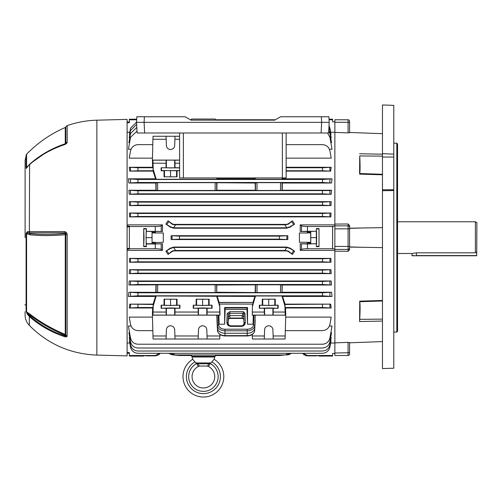 <?xml version="1.0" encoding="UTF-8"?>
<svg xmlns="http://www.w3.org/2000/svg" width="502" height="502" viewBox="0 0 502 502"><rect width="100%" height="100%" fill="white"/><g stroke="black" fill="none" stroke-linecap="round" stroke-linejoin="round"><path stroke-width="0.75" d="M215.339 119.771L215.314 119.037L191.488 119.037L191.463 119.771M215.283 120.147L215.27 119.771L275.36 119.771M215.339 355.491L215.314 356.232L191.488 356.232L191.463 355.491M191.519 354.945L191.538 355.491L179.521 355.491L173.573 354.945L170.373 354.217L169.136 353.295L170.373 354.217M152.056 242.723L152.056 231.409L152.056 243.859L152.056 242.723L163.307 242.278L163.307 232.991L155.407 232.991L155.319 231.409L155.407 232.991M143.71 246.664L143.71 228.605L144.03 237.634L143.71 246.664L146.364 246.664L146.132 243.746L151.949 243.746M155.269 231.278L155.269 226.515C158.488 226.477 160.471 226.258 161.217 225.844L162.491 224.871L162.497 231.497L146.364 231.278L146.364 228.605L146.044 237.634L146.364 246.664M319.008 237.634L319.002 228.605L316.348 228.605L316.348 246.664L319.002 246.664L319.008 237.634M307.45 248.754C304.225 248.785 302.242 249.011 301.495 249.425L300.221 250.398L300.215 243.771L307.45 243.985L307.45 248.754L332.594 248.754L332.594 226.515L307.45 226.515L307.45 231.278L316.348 231.278L316.348 228.605M177.043 299.211L177.043 305.178L179.948 305.178L179.948 308.272L170.536 307.946L161.129 308.272L161.123 305.178L164.035 305.178L164.035 299.211L177.043 299.211L164.035 299.211M179.948 305.178L170.536 305.505L161.123 305.178M209.152 299.211L209.152 305.178L212.057 305.178L212.057 308.272L202.645 307.946L193.239 308.272L193.239 305.178L196.144 305.178L196.144 299.211L209.152 299.211L196.144 299.211M212.057 305.178L202.645 305.505L193.239 305.178M275.259 299.211L275.259 305.178L278.164 305.178L278.164 308.272L268.752 307.946L259.346 308.272L259.346 305.178L262.251 305.178L262.251 299.211L275.259 299.211L262.251 299.211M278.164 305.178L268.752 305.505L259.346 305.178M156.185 295.992L155.576 296.444L128.412 296.444L128.882 292.246L137.968 292.785L322.479 292.785L331.565 292.246L332.029 296.444L282.582 296.444L281.973 295.992L255.48 295.992L254.878 296.444L156.185 295.992L153.217 306.007L152.922 315.087L219.889 315.087L218.885 315.105L219.11 324.217L218.571 315.137L218.885 315.105M212.057 308.272L198.171 308.272L198.277 315.087M252.274 315.087L252.374 305.643L252.274 315.087L285.751 315.156L285.086 339.013L264.278 339.013L264.604 329.789A4.154 4.154 0 0 1 268.752 325.779A4.154 4.154 0 0 1 272.906 329.789L273.126 335.976L285.236 335.976M278.164 308.272L264.278 308.272L264.385 315.087M179.948 308.272L166.062 308.272L166.168 315.087M217.015 177.946L216.626 179.277L156.185 179.277L153.217 169.262L152.922 160.182L152.407 160.107L152.922 139.292L166.168 139.292L166.382 145.48A4.154 4.154 0 0 0 170.536 149.489A4.154 4.154 0 0 0 174.69 145.48L174.909 139.292L179.603 139.292M152.922 315.087L152.407 315.156L153.072 339.013L166.062 339.013L166.382 329.789A4.154 4.154 0 0 1 170.536 325.779A4.154 4.154 0 0 1 174.69 329.789L174.909 335.976L198.277 335.976L198.497 329.789A4.154 4.154 0 0 1 202.645 325.779A4.154 4.154 0 0 1 206.799 329.789L207.019 335.976L219.889 335.976L219.738 339.013L198.171 339.013L198.277 335.976M153.072 163.213L166.062 163.213L166.062 167.75L170.536 167.982L175.016 167.75L175.01 163.213L179.603 163.213M175.01 163.213L174.909 160.182L170.536 160.144L166.168 160.182L166.062 163.213M143.804 237.634C143.848 232.702 143.898 232.702 143.948 237.634C143.898 242.566 143.848 242.566 143.804 237.634C143.848 232.702 143.898 232.702 143.948 237.634C143.898 242.566 143.848 242.566 143.804 237.634M136.707 119.212L129.359 119.212L129.359 122.695L127.094 122.695M136.676 119.771L129.359 119.771M155.269 226.515L129.359 226.515L129.359 249.136L127.094 249.136M155.319 242.723L155.319 243.859L162.497 243.771L162.491 250.398L161.217 249.425C160.471 249.011 158.488 248.785 155.269 248.754L129.359 248.754M162.491 250.398L127.094 250.398M129.817 343.017L127.094 343.017M129.842 340.889L129.441 340.889L130.526 347.051C131.518 350.904 134.003 352.988 137.968 353.295L322.479 353.295C326.444 352.988 328.929 350.904 329.921 347.051L331.006 340.889L330.605 340.889M129.773 337.501L129.24 337.501L130.526 344.786C131.518 348.639 134.003 350.722 137.968 351.03L322.479 351.03C326.444 350.722 328.929 348.639 329.921 344.786L331.201 337.501L330.674 337.501M129.579 332.625L128.914 332.625L130.526 341.762C131.518 345.614 134.003 347.698 137.968 348.005L322.479 348.005C326.444 347.698 328.929 345.614 329.921 341.762L331.533 332.625L330.862 332.625M131.003 326.005L128.412 326.005L130.526 337.984C131.518 341.837 134.003 343.92 137.968 344.228L322.479 344.228C326.444 343.92 328.929 341.837 329.921 337.984L332.029 326.005L329.444 326.005M152.451 317.12L129.246 317.12L130.526 324.386C131.518 328.239 134.003 330.322 137.968 330.63L152.79 330.63M137.968 304.494L137.968 307.519L152.978 307.519L152.633 307.99L129.246 307.99L129.817 304.137L153.361 304.494L153.091 304.137L129.817 304.137M156.135 292.553L156.135 284.841L128.914 285.01L129.252 280.982L137.968 281.453L322.479 281.453L331.194 280.982L331.533 285.01L282.199 285.01L282.03 292.553L255.48 292.553L255.48 284.841L216.845 285.01L216.676 292.553L128.882 292.246M331.194 280.982L129.252 280.982M330.969 269.693L331.201 273.615L129.24 273.615L129.478 269.693L137.968 270.12L322.479 270.12L330.969 269.693L129.478 269.693M330.856 258.386L331.006 262.245L129.441 262.245L129.591 258.386L137.968 258.787L322.479 258.787L330.856 258.386L129.591 258.386M129.817 132.252L127.094 132.252M162.491 224.871L127.094 224.871M331.006 213.024L330.856 216.883L129.591 216.883L129.441 213.024L137.968 213.457L322.479 213.457L331.006 213.024L129.441 213.024M331.201 201.653L330.969 205.575L129.478 205.575L129.24 201.653L137.968 202.124L322.479 202.124L331.201 201.653L129.24 201.653M331.533 190.252L331.194 194.287L129.252 194.287L128.914 190.252L137.968 190.791L329.921 190.572L331.533 190.252L282.199 190.252L282.337 183.023L331.565 183.023L322.479 182.483L322.479 179.459L332.029 178.825L282.582 178.825L282.864 177.946M128.882 183.023L128.412 178.825L137.968 179.459L137.968 182.483L128.882 183.023L155.821 183.023L155.959 190.252L128.914 190.252M129.817 171.126L129.246 167.279L137.968 167.75L137.968 170.768L129.817 171.126L153.091 171.126L155.576 178.825L128.412 178.825M179.603 160.107L152.407 160.107L152.633 167.279L129.246 167.279M152.451 158.149L129.246 158.149L130.526 150.882C131.518 147.03 134.003 144.946 137.968 144.639L152.79 144.639M131.003 149.263L128.412 149.263L130.526 137.284L137.002 131.104M129.579 142.643L128.914 142.643L130.526 133.507L136.808 127.351M129.773 137.768L129.24 137.768L130.526 130.482L136.651 124.358M129.842 134.373L129.441 134.373L130.526 128.217L136.557 122.105M329.017 125.738L329.921 128.217L331.006 134.373L330.605 134.373M328.904 127.822L329.921 130.482L331.201 137.768L330.674 137.768M328.76 130.614L329.921 133.507L331.533 142.643L330.862 142.643M327.549 132.992L329.921 137.284L332.029 149.263L329.444 149.263M137.968 167.75L152.978 167.75L153.361 170.768L137.968 170.768M137.968 179.459L322.479 179.459M129.359 226.515L129.359 226.126L127.094 226.126M155.269 248.754L155.269 243.985L146.364 243.985M146.364 228.605L143.71 228.605M137.968 292.785L137.968 295.81L322.479 295.81L322.479 292.785M137.968 281.453L137.968 284.477L322.479 284.477L322.479 281.453M137.968 270.12L137.968 273.144L322.479 273.144L322.479 270.12M137.968 258.787L137.968 261.812L322.479 261.812L322.479 258.787M137.968 213.457L137.968 216.481L322.479 216.481L322.479 213.457M137.968 202.124L137.968 205.149L322.479 205.149L322.479 202.124M137.968 190.791L137.968 193.816L322.479 193.816L322.479 190.791M137.968 182.483L322.479 182.483M332.029 296.444L322.479 295.81M156.135 284.841L157.641 284.791L157.641 292.603M215.163 292.603L215.163 284.791L157.641 284.791M215.163 284.791L216.676 284.841L216.676 292.553M255.48 284.841L256.993 284.791L256.993 292.603M280.518 292.603L280.518 284.791L256.993 284.791M280.518 284.791L282.03 284.841L282.03 292.553M331.533 285.01L322.479 284.477M331.201 273.615L322.479 273.144M331.006 262.245L322.479 261.812M330.63 343.017L334.865 343.017L334.865 250.398L300.221 250.398M307.393 242.723L308.523 242.817L308.523 243.878L307.393 243.859L307.306 242.278L307.306 243.771L300.215 243.771M307.306 242.278L299.405 242.278L299.405 232.991L299.405 242.278M299.405 232.991L307.306 232.991L307.393 231.409L316.348 231.278M307.45 231.278L300.215 231.497L307.306 231.497M300.215 231.497L300.221 224.871L334.865 224.871L334.865 132.252L330.63 132.252M286.134 144.639L322.479 144.639C326.444 144.946 328.929 147.03 329.921 150.882L331.201 158.149L286.134 158.149M286.134 167.75L322.479 167.75L331.201 167.279L286.134 167.279M331.201 167.279L330.63 171.126L286.134 171.126M332.029 178.825L331.565 183.023M162.497 231.497L155.407 231.497M163.307 242.278L163.307 232.991M155.407 243.771L155.407 242.278M331.565 292.246L282.337 292.246M285.067 304.137L284.797 304.494L330.63 304.137L285.067 304.137L282.582 296.444M330.63 304.137L331.201 307.99L285.531 307.99L285.751 315.156L255.198 315.143L254.734 328.107L255.198 320.031M285.368 330.63L322.479 330.63C326.444 330.322 328.929 328.239 329.921 324.386L331.201 317.12L285.707 317.12M294.586 224.061L290.294 227.055L286.592 228.215L173.855 228.215L170.153 227.055L165.861 224.061L168.019 220.842L172.362 223.898L173.855 224.369L286.592 224.369L288.085 223.898L292.428 220.842L294.586 224.061L290.074 226.741L286.874 227.808L284.76 224.789L288.311 224.218L292.428 220.842M294.586 251.201L290.294 248.214L286.592 247.053L173.855 247.053L170.153 248.214L165.861 251.201L170.373 248.528L173.573 247.461L175.687 250.479L284.76 250.479L286.874 247.461L290.074 248.528L294.586 251.201L292.428 254.426L288.085 251.37L286.592 250.893L173.855 250.893L172.362 251.37L168.019 254.426L165.861 251.201M287.822 235.714L287.822 239.554L171.113 239.554L171.113 235.714L179.521 236.122L279.413 236.122L287.822 235.714L171.113 235.714M155.821 292.246L155.959 285.01M155.576 296.444L153.091 304.137M152.633 307.99L152.407 315.156L218.571 315.137M330.856 216.883L322.479 216.481M330.969 205.575L322.479 205.149M331.194 194.287L322.479 193.816M155.821 183.023L157.641 182.665L157.641 190.478L156.135 190.427L156.135 182.715M215.163 182.665L216.676 182.715L216.676 190.427L215.163 190.478L215.163 182.665L157.641 182.665M216.676 182.715L255.173 183.023L256.993 182.665L256.993 190.478L255.48 190.427L255.48 182.715M280.518 182.665L282.03 182.715L282.03 190.427L280.518 190.478L280.518 182.665L256.993 182.665M153.091 171.126L153.361 170.768M127.094 352.573L129.359 352.573L129.359 355.491L155.269 355.491L159.893 353.295M143.71 355.686L146.364 355.686M160.22 353.295L155.269 355.874L146.364 355.874M143.704 356.056L129.359 356.056L129.359 355.491M137.968 216.481L129.591 216.883M137.968 205.149L129.478 205.575M137.968 193.816L129.252 194.287M137.968 307.519L129.246 307.99M137.968 295.81L128.412 296.444M137.968 284.477L128.914 285.01M137.968 273.144L129.24 273.615M137.968 261.812L129.441 262.245M252.136 315.105L253.272 315.105L253.046 324.217L253.592 315.137L255.198 315.143M253.272 315.105L253.592 315.137M288.594 354.776L291.311 353.295L302.499 353.295L302.813 353.703M207.019 315.087L207.119 312.049L219.738 312.049L219.782 305.643L220.02 315.105M219.738 312.049L219.889 315.087M247.511 307.519L247.04 307.99L225.116 307.99L224.645 307.519L247.511 307.519L247.511 324.217L253.046 324.217M247.04 307.99L246.997 309.42L225.166 309.42L225.116 307.99M215.283 354.945L215.27 355.491L279.413 355.491L286.592 354.795L289.51 353.295M170.937 353.295L172.13 354.217L175.687 354.945L286.592 354.945M155.319 243.859L152.056 243.859M155.319 232.545L154.189 232.445L154.189 231.391L153.192 231.391L153.192 232.445L152.056 232.545M154.189 232.445L153.192 232.445M155.269 243.985L162.497 243.771M155.269 355.491L155.269 355.874L158.281 355.065M159.153 354.456L159.893 353.722M173.855 247.053L173.855 247.455L286.592 247.455A6.049 6.049 0 0 1 286.874 247.461M175.687 250.479L172.13 251.044L168.019 254.426M292.428 254.426L288.311 251.044L284.76 250.479M173.855 228.215L173.855 227.814L286.592 227.814A6.049 6.049 0 0 0 286.874 227.808M168.019 220.842L172.13 224.218L173.855 224.783L284.76 224.789M175.687 354.945L171.86 354.782M179.521 236.122L179.521 239.147L279.413 239.147L279.413 236.122M179.521 239.147L171.113 239.554M287.822 239.554L279.413 239.147M190.377 119.771L191.538 119.771L191.526 120.147M307.45 243.985L316.586 243.746L309.521 243.878L309.521 242.817L310.656 242.723L310.732 242.34L310.656 232.545L307.393 232.545L307.306 232.991M308.523 243.878L309.521 243.878M319.002 228.605L319.002 246.664M303.559 354.456L304.419 355.058M305.385 355.51L306.377 355.78M316.348 355.874L307.45 355.874L302.499 353.295M319.002 355.686L316.348 355.686M174.909 315.087L175.01 312.049L198.171 312.049M166.168 139.292L166.062 136.255L179.603 136.255M175.01 136.255L174.909 139.292M252.418 312.049L264.278 312.049M153.072 312.049L166.062 312.049M152.922 139.292L153.072 136.255L166.062 136.255M175.01 312.049L175.016 308.272M198.171 308.272L193.239 308.272M207.119 312.049L207.125 308.272M219.587 306.007L216.626 295.992M166.062 308.272L161.129 308.272M273.126 315.087L273.232 308.272M273.232 312.049L285.086 312.049L285.236 315.087M281.973 295.992L284.941 306.007L285.086 312.049M255.48 295.992L252.569 306.007M264.278 308.272L259.346 308.272M174.909 335.976L175.01 339.013L198.171 339.013M175.01 339.013L166.062 339.013M152.922 335.976L166.168 335.976M218.132 315.137L218.615 324.869A6.363 4.499 0 0 0 224.971 329.212L247.185 329.212A6.363 4.499 0 0 0 253.548 324.869A1.136 0.803 -177.2 0 1 254.677 325.685A7.499 5.302 180 0 1 247.185 330.799L224.971 330.799A7.499 5.302 180 0 1 217.479 325.685L216.782 315.156L217.422 328.107A7.555 5.34 0 0 0 224.971 333.259L247.185 333.259A7.555 5.34 0 0 0 254.734 328.107L255.198 319.975M219.92 334.501L219.889 335.976M175.016 167.75L179.603 167.75M179.603 170.768L177.043 170.768L177.043 176.817L164.035 176.817L177.043 176.817M166.062 167.75L161.129 167.75L161.123 170.768L164.035 170.768L164.035 176.817M152.922 160.182L166.168 160.182M174.909 160.182L179.603 160.182M161.129 167.75L179.603 167.919L179.603 170.598L161.475 170.592L161.475 167.925M252.236 334.501L252.418 339.013L264.278 339.013M252.274 335.976L264.385 335.976M273.126 335.976L273.232 339.013M207.019 335.976L207.119 339.013M282.369 177.946L281.973 179.277L255.48 179.277L255.091 177.946M152.633 167.279L152.978 167.75M153.217 169.262L153.022 169.62M281.973 179.277L282.582 178.825M216.626 179.277L217.234 178.825L254.878 178.825L255.48 179.277M155.576 178.825L156.185 179.277M254.878 178.825L254.602 177.946M217.51 177.946L217.234 178.825M286.134 170.768L322.479 170.768L322.479 167.75M330.63 171.126L322.479 170.768M255.173 183.023L255.311 190.252L216.845 190.252L216.983 183.023M280.518 190.478L256.993 190.478M215.163 190.478L157.641 190.478M285.531 307.99L285.186 307.519L322.479 307.519L322.479 304.494M284.941 306.007L285.186 307.519M255.48 292.553L216.983 292.246M255.173 292.246L255.311 285.01M153.361 304.494L152.978 307.519M284.797 304.494L285.136 305.643M254.878 296.444L252.977 302.455L219.167 302.455L217.234 296.444M252.374 305.643L252.82 304.093L219.324 304.093L219.782 305.643M225.166 309.42L224.645 324.217L219.11 324.217M224.645 324.217L224.645 307.519M331.201 307.99L322.479 307.519M290.074 354.217L286.874 354.945M153.022 305.643L153.217 306.007M219.324 304.093L218.935 302.58L252.977 302.455M253.209 302.58L252.82 304.093M164.035 170.768L164.493 170.542L164.493 176.585M164.493 170.542L177.043 170.768M176.578 170.542L176.578 176.585M170.536 170.479L170.536 176.522M161.123 170.768L161.475 170.592M209.152 305.178L202.645 305.467L202.645 299.499M208.694 305.404L208.694 299.437M202.645 305.467L196.144 305.178M196.602 305.404L196.602 299.437M275.259 305.178L268.752 305.467L268.752 299.499M274.801 305.404L274.801 299.437M268.752 305.467L262.251 305.178M262.709 305.404L262.709 299.437M177.043 305.178L170.536 305.467L170.536 299.499M176.578 305.404L176.578 299.437M170.536 305.467L164.035 305.178M164.493 305.404L164.493 299.437M302.819 353.295L307.45 355.491L332.606 355.491L332.644 353.414L334.865 353.414M329.055 119.771L332.606 119.771L332.644 121.854L334.865 121.854M316.348 246.664L316.348 243.985M300.221 224.871L301.495 225.844C302.242 226.258 304.225 226.477 307.45 226.515M334.865 226.239L332.594 226.515M334.865 249.03L332.594 248.754M310.763 231.516L310.763 243.746M316.586 231.516L316.586 243.746M310.826 237.634L316.643 237.634M308.523 242.817L309.521 242.817M332.631 249.03L332.631 226.239M151.949 231.516L146.364 231.278M152.056 231.409L153.192 231.391M154.189 231.391L155.319 231.409M146.132 231.516L146.132 243.746M151.886 237.634L146.069 237.634M173.855 227.814A6.049 6.049 0 0 1 173.573 227.808L170.373 226.741L165.861 224.061M247.511 324.217L246.997 309.42M242.253 315.607L229.903 315.607L228.391 316.649L228.165 323.2C228.284 324.769 229.125 325.647 230.688 325.817L241.468 325.817C243.031 325.647 243.872 324.769 243.991 323.2L243.765 316.649L242.253 315.67L243.144 313.311L229.816 313.311L228.303 314.308L227.996 323.2C227.776 324.581 228.68 325.522 230.688 326.036L241.468 326.036C243.476 325.522 244.38 324.581 244.16 323.2A1.136 0.803 -2 0 1 245.296 322.397C245.114 324.781 243.84 326.099 241.468 326.369L230.688 326.369C228.322 326.099 227.042 324.781 226.86 322.397A1.136 0.803 2 0 1 227.996 323.2L228.165 323.2M226.86 322.397L227.174 313.505L229.816 311.679L229.816 318.425L228.303 319.159L229.816 318.061L242.34 318.061L243.853 319.159L242.34 318.425L242.253 315.67M243.991 323.2L243.846 314.139L243.144 313.311M227.174 313.505A1.136 0.803 2 0 1 228.303 314.308L228.391 316.649M229.816 311.679L243.432 311.679L243.15 313.248M243.765 316.649L243.846 314.139A1.136 0.803 -2 0 1 244.976 313.336L245.296 322.397M129.359 122.036L127.094 122.036L129.359 122.036M129.359 353.226L127.094 353.226L129.359 353.226M397.571 221.765L475.388 221.765L475.388 252.839L416.459 252.839L411.922 253.497L397.571 253.497M475.388 221.765L476.9 222.637L476.712 255.769L412.117 255.769L411.922 253.497M475.388 252.839L476.9 251.922M25.1 168.195L25.1 185.721M25.1 188.67L25.1 189.649M25.1 215.615L25.1 216.136M96.873 355.083L127.094 355.874L127.094 119.394L96.873 120.185L96.873 355.083C70.493 354.017 47.991 344.134 29.354 325.428C26.575 322.479 25.156 318.977 25.1 314.917L25.1 311.667M25.1 202.877L25.1 200.198M25.1 305.097L25.1 304.457M25.1 178.907L25.1 175.499M25.1 199.049L25.1 196.652M25.1 214.574L25.1 210.169M25.1 209.309L25.1 205.563M25.1 237.634L25.1 160.351L26.587 154.189L26.587 167.568L30.051 163.853C40.386 154.829 52.126 148.128 65.26 143.754L65.166 144.099M66.848 233.022L67.174 234.666L67.174 336.07L66.848 336.748L65.065 336.829C51.43 332.343 39.526 325.566 29.354 316.498L27.39 314.296L26.091 311.221L26.091 233.468L27.39 231.654L29.354 231.617L65.065 231.604L66.848 233.022A2.265 0.414 155.3 0 0 65.718 233.756L65.166 232.828L27.641 232.853L29.913 233.65C40.292 234.71 52.045 234.672 65.166 233.543L65.26 234.716C52.152 235.821 40.411 235.852 30.057 234.81L26.091 233.468M65.065 336.829A2.265 0.402 -71.9 0 1 65.166 335.989L65.166 335.261C52.032 329.776 40.285 323.037 29.913 315.055L27.641 313.568L29.587 315.733C39.721 324.763 51.581 331.515 65.166 335.989L65.718 335.468A1.06 0.515 0 0 0 65.166 335.261L65.26 334.432A1.06 0.929 180 0 1 65.818 334.941L65.818 234.698L65.26 234.716L65.26 334.432C52.126 328.954 40.386 322.221 30.051 314.233L29.354 316.498L29.354 325.428M66.848 336.748A2.265 1.958 -125 0 1 65.718 335.468L65.818 334.941A2.265 1.989 180 0 0 67.174 336.07M65.065 231.604A2.265 0.797 -90 0 0 65.166 232.828L65.166 233.543A1.06 0.546 180 0 1 65.718 233.756L65.818 234.698L67.174 234.666M27.39 231.654A2.265 1.926 -90.7 0 0 27.641 232.853L26.587 233.43L26.587 311.905L30.051 314.233M26.091 311.221A2.265 2.021 180 0 0 26.587 311.905L27.641 313.568A2.265 0.948 144.4 0 0 27.39 314.296M30.057 234.81L29.354 231.617L29.587 164.33C39.721 155.3 51.581 148.554 65.166 144.087L65.16 144.087A2.265 0.402 -108.1 0 1 65.166 144.087L65.818 143.265L65.818 126.931L67.174 125.638L67.174 142.16L66.848 143.133L65.065 144.463C51.43 148.95 39.526 155.72 29.354 164.788L27.39 166.946A2.265 0.973 -144.2 0 1 27.478 166.614L26.587 167.568A2.265 1.901 180 0 0 26.091 168.214L26.091 154.961M65.065 144.463A2.265 0.402 -108.1 0 1 65.16 144.087C51.549 148.561 39.658 155.331 29.486 164.392L27.478 166.614M30.628 163.357L46.956 151.855L65.26 143.754A1.06 0.904 180 0 0 65.818 143.265A2.265 1.933 180 0 1 67.174 142.16M66.848 143.133A2.265 1.544 -145.8 0 0 65.731 143.66L65.731 143.66A2.265 1.544 -145.8 0 0 65.718 143.679L65.16 144.087M27.39 166.946C26.625 168.214 26.192 168.634 26.091 168.214M223.798 376.632A20.4 20.4 0 0 0 214.116 359.275A20.4 20.4 0 0 1 203.404 397.032A20.4 20.4 0 0 1 192.686 359.275L194.512 361.402M211.888 361.904L210.093 363.504L208.681 363.787L198.121 363.787L196.709 363.504L194.914 361.904A16.999 16.999 0 0 0 203.404 393.631A16.999 16.999 0 0 0 211.888 361.904L214.116 359.275M214.737 376.632A11.333 11.333 0 0 1 203.404 387.964A11.333 11.333 0 0 1 192.071 376.632A11.333 11.333 0 0 0 203.404 387.964A11.333 11.333 0 0 0 208.55 366.535L207.464 366.052L199.338 366.052L198.259 366.535A11.333 11.333 0 0 0 192.071 376.632M210.934 362.946L195.868 362.946L196.709 363.504A14.734 14.734 0 0 0 203.404 391.365A14.734 14.734 0 0 0 210.093 363.504L208.55 366.535M214.737 356.232L214.737 356.991L192.071 356.991L192.68 359.275M195.868 362.946L194.914 361.904M207.464 366.052A3.401 0.339 -69 0 0 208.681 363.787M196.709 363.504L198.259 366.535M199.338 366.052A3.401 0.339 -111 0 1 198.121 363.787M286.134 132.992L286.134 177.946L282.356 177.946L282.356 132.992M183.381 132.992L183.381 177.946L282.356 177.946M183.381 177.946L179.603 177.946L179.603 132.992M329.193 122.344L328.898 116.753L280.593 116.753L274.707 120.147L191.03 120.147L185.144 116.753L136.839 116.753L136.544 122.344L329.193 122.344L328.634 132.992L137.102 132.992L136.544 122.344M396.812 143.195L397.571 143.948L397.571 331.32L396.812 332.073L396.812 143.195L393.794 143.195M393.794 154.127L382.461 153.656L382.461 104.968L393.794 105.364L393.794 368.217L382.461 368.562L382.461 190.685L393.794 190.559M382.461 153.656L382.461 157.057L393.794 157.057M382.461 157.057L382.461 189.775L393.794 189.775M382.461 189.775L382.461 190.685M334.865 132.409L348.087 132.886L348.087 122.268L334.865 122.268L334.865 132.409M334.865 225.862L348.087 225.862L348.087 223.986L334.865 224.074L334.865 251.195L348.087 251.276L348.087 249.406L334.865 249.406M348.087 223.986L349.593 225.549L349.593 249.72L348.087 251.276M349.593 228.197L382.461 227.644M359.601 174.112L359.721 155.927C360.198 164.932 360.198 170.799 359.721 173.529L359.601 174.112L382.461 174.809M382.461 154.208L359.601 153.737M382.461 133.676L349.593 132.472L349.593 122.532L349.593 132.741L348.087 132.886M348.087 342.383L334.865 342.86L334.865 355.491L348.087 355.491L348.087 342.383L349.593 342.521L349.593 352.737L349.593 342.797L382.461 341.592M359.601 321.531L359.721 301.74C360.198 304.457 360.198 310.324 359.721 319.341L359.601 321.531L382.461 321.06M382.461 300.46L359.601 301.156M382.461 247.624L349.593 247.072L349.593 249.72M370.758 342.019L366.862 342.163M334.865 122.268L334.865 119.771L348.087 119.771A1.512 1.512 0 0 1 349.593 121.283L349.593 122.532L348.087 122.268L348.087 119.771A1.512 1.512 0 0 1 349.593 121.283M334.865 353L349.593 352.737L349.593 353.985A1.512 1.512 0 0 1 348.087 355.491M155.4 242.34L151.98 242.34M146.195 246.319L143.886 246.319M179.597 305.354L179.597 308.102M211.706 305.354L211.706 308.102M277.813 305.354L277.813 308.102M206.799 308.115L206.799 315.105M272.906 308.115L272.906 315.105M174.69 308.115L174.69 315.105M174.69 160.163L174.69 167.906M173.855 354.795L173.855 353.295M286.592 354.795L286.592 353.295M153.192 242.817L153.192 243.878M154.189 243.878L154.189 242.817M286.592 247.053L286.592 247.455M173.855 250.485L173.855 250.893M286.592 250.485L286.592 250.893M286.592 228.215L286.592 227.814M173.855 224.783L173.855 224.369M286.592 224.783L286.592 224.369M175.687 224.789L173.573 227.808M329.921 258.568L329.921 262.025M329.921 269.9L329.921 273.358M329.921 281.233L329.921 284.697M329.921 292.566L329.921 296.029M329.921 304.281L329.921 307.739M329.921 213.237L329.921 216.695M329.921 201.904L329.921 205.362M329.921 190.572L329.921 194.029M329.921 179.239L329.921 182.697M329.921 167.53L329.921 170.987M288.311 251.044L288.085 251.37M290.294 248.214L290.074 248.528M290.294 227.055L290.074 226.741M288.311 224.218L288.085 223.898M293.632 250.78L291.649 253.617M286.855 235.902L286.855 239.36M291.649 221.652L293.632 224.482M288.311 354.217L288.299 353.295M166.382 160.163L166.382 167.906M166.382 308.115L166.382 315.105M264.604 308.115L264.604 315.105M198.497 308.115L198.497 315.105M259.691 305.354L259.691 308.102M193.584 305.354L193.584 308.102M161.475 305.354L161.475 308.102M307.45 355.491L307.45 355.874M310.656 231.409L310.656 232.545M310.656 242.723L310.656 243.859M307.393 232.545L307.393 231.409M308.523 231.391L308.523 232.445M309.521 232.445L309.521 231.391M316.524 246.319L318.826 246.319M316.524 228.95L318.826 228.95M307.312 242.34L310.732 242.34M307.312 232.928L310.732 232.928M172.079 239.36L172.079 235.902M146.195 228.95L143.886 228.95M155.4 232.928L151.98 232.928M170.153 248.214L170.373 248.528M172.13 251.044L172.362 251.37M172.13 224.218L172.362 223.898M170.153 227.055L170.373 226.741M172.13 354.217L172.148 353.295M168.797 253.617L166.815 250.78M166.815 224.482L168.797 221.652M224.971 329.212L224.971 335.957C220.629 335.731 218.132 333.924 217.479 330.536A1.136 0.803 -2.8 0 1 217.479 330.523A7.499 5.302 0 0 0 224.971 335.637L247.185 335.637L247.185 329.212M254.677 330.536C254.025 333.924 251.527 335.731 247.185 335.957L247.185 335.637A7.499 5.302 0 0 0 254.677 330.523A1.136 0.803 -177.2 0 0 254.677 330.523L255.198 320.006M218.615 324.869A1.136 0.803 -2.8 0 0 217.479 325.685L216.958 315.143M243.432 311.679L244.976 313.336M253.548 324.869L254.025 315.137M161.217 225.844L161.217 231.366M161.217 243.897L161.217 249.425M301.495 249.425L301.495 243.897M301.495 231.366L301.495 225.844M230.688 325.817L230.688 326.369M241.468 325.817L241.468 326.369M130.526 170.987L130.526 167.53M130.526 307.739L130.526 304.281M130.526 296.029L130.526 292.566M130.526 284.697L130.526 281.233M130.526 273.358L130.526 269.9M130.526 262.025L130.526 258.568M130.526 216.695L130.526 213.237M130.526 205.362L130.526 201.904M130.526 194.029L130.526 190.572M130.526 182.697L130.526 179.239M129.359 226.879L127.094 226.879M127.094 248.39L129.359 248.39M30.051 163.853L29.913 164.198M65.26 143.754L65.26 127.502L65.818 126.931M416.459 252.839L416.459 255.574L476.712 255.574L476.712 252.042M411.922 255.574L416.459 255.769M321.092 132.992L321.65 122.344L321.355 116.753M144.381 116.753L144.087 122.344L144.645 132.992M334.865 246.432L348.087 246.432L348.087 228.837L334.865 228.837M349.593 228.837L348.087 228.837L348.087 225.862A1.512 1.487 180 0 1 349.593 227.35M349.593 247.919A1.512 1.487 180 0 1 348.087 249.406L348.087 246.432L349.593 246.432M362.959 247.298L349.593 246.915M362.959 227.971L349.593 228.347M382.461 319.134L359.721 319.341M382.461 300.974L359.721 301.74M382.461 174.294L359.721 173.529M382.461 156.135L359.721 155.927M319.008 356.056L332.6 356.056M329.03 119.212L332.6 119.212M229.816 318.425L242.34 318.425M224.971 335.957L247.185 335.957M216.958 320.006L217.479 330.536M96.873 120.185C86.689 120.461 76.787 122.281 67.174 125.638M65.26 127.502C50.62 133.871 37.732 142.769 26.587 154.189M214.737 356.991L214.122 359.275M192.071 356.232L192.071 356.991M393.794 332.073L396.812 332.073"/></g></svg>
